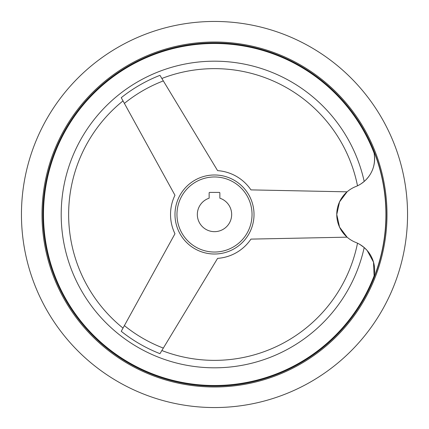 <?xml version="1.0" encoding="UTF-8"?>
<svg xmlns="http://www.w3.org/2000/svg" width="429" height="429" viewBox="0 0 429 429"><rect width="100%" height="100%" fill="white"/><g stroke="black" fill="none" stroke-linecap="round" stroke-linejoin="round"><path stroke-width="0.64" d="M214.5 21.45A193.05 193.05 0 0 0 21.45 214.5A193.05 193.05 0 0 0 214.5 407.55A193.05 193.05 0 0 0 407.55 214.5A193.05 193.05 0 0 0 214.5 21.45M357.105 245.152L357.507 243.195A145.86 145.86 0 0 1 357.105 245.152A145.86 145.86 0 0 1 161.856 350.531M161.856 78.469A145.86 145.86 0 0 1 357.309 184.824A145.86 145.86 0 0 1 357.507 185.805L357.309 184.824M123.016 328.105A145.86 145.86 0 0 1 123.016 100.895M357.695 243.281L358.274 243.57M359.137 244.031L361.18 245.27M373.412 150.204A30.03 30.03 0 0 1 355.7 186.594A30.03 30.03 0 0 0 355.7 242.406A30.03 30.03 0 0 1 373.412 278.796A171.428 171.428 0 0 0 373.412 150.204L374.12 153.148C375.804 164.532 372.495 173.965 364.2 181.446L361.18 183.73M252.037 214.5A37.538 37.538 0 0 0 214.5 176.963A37.538 37.538 0 0 0 176.963 214.5A37.538 37.538 0 0 0 214.5 252.037A37.538 37.538 0 0 0 252.037 214.5M374.12 153.148A171.005 171.005 0 0 0 43.495 214.5A171.005 171.005 0 0 0 374.12 275.852L373.412 278.796L374.12 275.852L373.503 262.14L367.127 250.445L364.2 247.554L360.103 244.589M386.1 214.5A171.6 171.6 0 0 0 214.5 42.9A171.6 171.6 0 0 0 42.9 214.5A171.6 171.6 0 0 0 214.5 386.1A171.6 171.6 0 0 0 386.1 214.5A171.6 171.6 0 0 1 214.5 386.1A171.6 171.6 0 0 1 42.9 214.5M209.137 198.198A17.16 17.16 0 0 0 214.5 231.66A17.16 17.16 0 0 0 219.863 198.198L219.863 192.943A0.536 0.536 0 0 0 219.326 192.406L209.674 192.406A0.536 0.536 0 0 0 209.137 192.943L209.137 198.198M347.088 237.162L339.564 227.161L336.765 214.5L339.564 201.839L347.088 191.838L250.938 189.886A43.973 43.973 0 0 0 217.594 170.635L159.963 75.338A149.464 149.464 0 0 0 121.251 97.689L174.968 195.249A43.973 43.973 0 0 0 174.968 233.751L121.251 331.311A149.464 149.464 0 0 0 159.963 353.662L217.594 258.365A43.973 43.973 0 0 0 250.938 239.114L347.088 237.162M174.984 214.5A39.516 39.516 0 0 0 214.5 254.016A39.516 39.516 0 0 0 254.016 214.5A39.516 39.516 0 0 0 214.5 174.984A39.516 39.516 0 0 0 174.984 214.5M364.2 181.446A153.303 153.303 0 0 0 61.197 214.5A153.303 153.303 0 0 0 364.2 247.554M214.5 386.996A172.496 172.496 0 0 0 386.996 214.5A172.496 172.496 0 0 0 214.5 42.004A172.496 172.496 0 0 0 42.004 214.5A172.496 172.496 0 0 0 214.5 386.996M124.389 325.606A143.055 143.055 0 0 0 163.331 348.091M163.331 80.909A143.055 143.055 0 0 0 124.389 103.394"/></g></svg>
